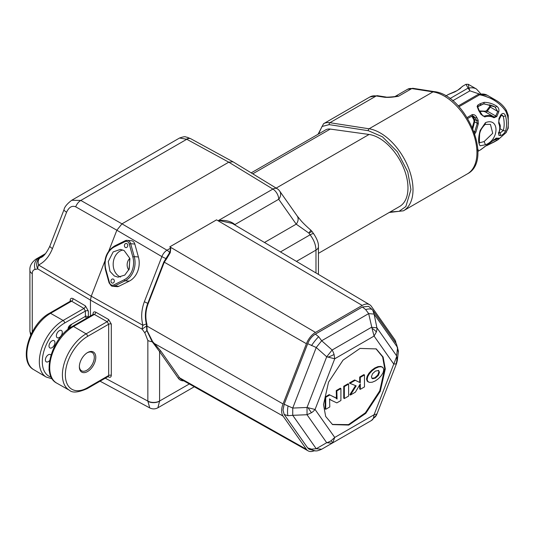 <?xml version="1.0" encoding="UTF-8"?>
<svg xmlns="http://www.w3.org/2000/svg" width="535" height="535" viewBox="0 0 535 535"><rect width="100%" height="100%" fill="white"/><g stroke="black" fill="none" stroke-linecap="round" stroke-linejoin="round"><path stroke-width="0.8" d="M309.116 449.233L307.705 447.922L311.51 449.139A12.559 7.697 89.5 0 0 315.048 450.898A12.559 7.697 -90.5 0 0 315.51 450.911L309.116 449.233L307.678 447.909L284.179 414.478L282.988 410.037L284.179 404.226L307.678 343.664C309.477 339.364 312.039 336.181 315.396 334.114L362.389 306.983L365.659 309.584L368.668 313.61L374.105 314.092L372.661 310.012L368.642 306.341L362.362 306.963L368.668 306.361M396.308 343.651L396.308 343.651A12.559 9.61 -32.9 0 1 396.435 343.851L398.414 351.181L397.324 360.463L396.575 355.775L396.609 356.758L374.072 414.732L334.736 437.443L315.068 409.462L334.736 358.771L374.072 336.06L376.339 332.008A12.559 5.23 -161.1 0 0 372.032 328.336L374.072 336.06L393.74 364.041L396.007 363.914A12.559 11.924 -109.7 0 0 396.609 356.758M307.678 447.909L284.205 414.491L288.017 415.708L292.739 415.32L292.739 408.065L307.03 407.476L315.068 409.462A12.559 9.904 -35.1 0 1 311.45 412.732L308.12 407.844M284.179 414.478L283.015 410.057L284.205 404.239L292.739 408.065L316.238 347.509L321.675 340.741L368.668 313.61L372.032 328.336M284.179 404.226L307.705 343.677L316.238 347.509L326.698 356.785L332.135 350.017L371.471 327.306L376.907 327.794L396.575 355.775L397.605 347.523L374.105 314.092L376.907 327.794A12.559 9.904 -35.1 0 1 376.339 332.008M307.678 343.664L307.705 343.677C309.451 339.35 312.012 336.161 315.369 334.094L318.659 336.716L321.675 340.741L332.135 350.017A12.559 7.249 60 0 1 334.061 354.458L334.736 358.771L326.698 356.785L307.03 407.476L307.03 414.725L311.45 412.732M376.934 413.99L374.072 414.732L373.397 418.27A12.559 9.476 24.3 0 0 376.633 414.785A12.559 9.476 24.3 0 0 376.854 414.244M332.696 442.806L334.736 437.443L331.118 440.713L332.696 442.806L332.135 443.194L326.698 442.706L307.03 414.725L292.739 415.32L316.238 448.745L326.698 442.706A12.559 9.904 -35.1 0 0 331.118 440.713M79.361 366.321A10.566 6.099 120 0 0 81.534 370.775A10.566 6.099 120 0 0 86.824 370.253A10.566 6.099 120 0 0 93.732 360.938A10.566 6.099 120 0 0 92.1 352.471A10.566 6.099 120 0 0 87.158 352.812M87.566 352.565A11.616 6.708 -60 0 1 95.778 357.313A11.616 6.708 -60 0 1 87.566 371.537A11.616 6.708 -60 0 1 79.347 366.763A11.616 6.708 -60 0 1 87.533 352.585A11.616 6.708 -60 0 1 87.566 352.565M186.575 139.154A8.373 5.002 -61.8 0 1 190.748 138.725L190.901 138.812A8.373 4.869 118.6 0 0 186.782 139.267L179.533 138.023C186.595 135.602 185.244 137.348 187.016 137.194L190.748 138.725A8.373 5.002 -61.8 0 1 190.821 138.772M124.949 241.659L114.537 246.802A17.789 14.211 -85.5 0 0 105.897 269.64L109.474 282.547A4.186 3.344 -85.5 0 0 111.166 284.867A4.186 3.344 -85.5 0 0 113.781 284.934L124.194 279.785A17.789 14.211 -85.5 0 0 132.834 256.954L129.256 244.047A4.186 3.344 -85.5 0 0 124.949 241.659A1.043 0.568 63.7 0 1 125.11 240.77A1.043 0.568 63.7 0 1 125.29 240.737A5.23 4.18 94.5 0 1 127.123 240.369L131.269 240.696A5.23 4.18 94.5 0 1 134.813 244.047L138.398 256.954A18.839 15.047 94.5 0 1 129.249 281.136L118.837 286.285A5.23 4.18 94.5 0 1 117.004 286.646L112.858 286.319A5.23 4.18 94.5 0 1 111.427 285.871M111.909 282.962A2.093 1.672 -85.5 0 0 112.484 283.142A2.093 1.672 -85.5 0 0 114.256 281.557A2.093 1.672 -85.5 0 0 113.387 279.15A2.093 1.672 -85.5 0 0 112.811 278.969A2.093 1.672 -85.5 0 0 111.039 280.554A2.093 1.672 -85.5 0 0 111.909 282.962M125.344 247.444A2.093 1.672 -85.5 0 0 125.919 247.625A2.093 1.672 -85.5 0 0 127.691 246.04A2.093 1.672 -85.5 0 0 126.822 243.632A2.093 1.672 -85.5 0 0 126.247 243.452A2.093 1.672 -85.5 0 0 124.474 245.037A2.093 1.672 -85.5 0 0 125.344 247.444M120.549 277.023A13.917 10.974 95.1 0 1 119.258 276.401A13.917 10.974 95.1 0 1 113.34 261.896A13.917 10.974 95.1 0 1 122.91 249.999M114.329 275.966L118.061 277.15L124.789 275.09L129.243 268.978L129.798 258.338L124.173 250.601L120.442 249.41L113.166 251.911L108.257 261.575L109.976 271.385L114.329 275.966M323.508 404.587L328.543 382.157L343.035 360.149L360.028 348.425L376.252 348.914L383.127 357.039L385.3 368.916L380.265 391.346L365.779 413.354L348.78 425.078L332.556 424.589L325.681 416.464L323.508 404.587M332.268 424.415L348.466 424.63L365.378 412.813L379.73 390.871L384.705 368.575L382.612 356.865L375.951 348.746M449.881 93.779L457.351 90.495L462.461 86.429M468.306 84.309L465.965 84.309L468.085 88.108L468.901 88.094L468.306 84.309L476.458 89.017A26.161 15.107 120 0 0 468.901 88.101L469.931 90.836L479.494 94.046M485.178 124.414L490.434 124.374L492.722 133.289L484.128 141.574L479.875 142.691C479.387 143.694 479.286 141.287 479.567 135.462C479.547 131.837 481.413 128.159 485.178 124.414L485.472 122.655L480.162 130.393C478.123 138.19 478.123 143.32 480.162 145.774L485.472 144.778C499.483 139.715 499.483 116.991 485.472 122.655M479.928 111.695A18.839 10.874 -60 0 1 485.512 112.009L493.812 116.804L495.076 116.824L495.724 115.995L496.801 116.516L498.754 111.895L497.71 111.467L495.724 115.995L487.318 111.14A2.093 1.21 -60 0 1 486.509 111.882A2.093 1.21 -60 0 1 485.512 112.009A0.629 0.515 115.8 0 1 485.365 111.2L479.447 110.919M498.373 132.787L498.867 133.442L499.122 132.493C501.435 123.946 499.63 125.23 499.081 122.248L499.081 122.248C498.734 121.846 498.821 120.803 499.329 119.124L501.048 115.781L502.184 115.058L503.274 116.396C504.472 121.813 504.472 126.541 503.274 130.58L500.185 132.867L500.633 135.549C502.659 135.007 504.311 133.469 505.595 130.941L503.274 130.58L500.131 128.761M59.325 337.511A4.186 2.414 120 0 0 62.067 333.813A4.186 2.414 120 0 0 61.405 330.463A4.186 2.414 120 0 0 59.325 330.677A4.186 2.414 120 0 0 56.596 334.355A4.186 2.414 120 0 0 57.218 337.712A4.186 2.414 120 0 0 59.325 337.511M51.975 347.703A4.186 2.414 120 0 0 54.71 343.998A4.186 2.414 120 0 0 54.055 340.648A4.186 2.414 120 0 0 51.975 340.869A4.186 2.414 120 0 0 49.24 344.54A4.186 2.414 120 0 0 49.869 347.904A4.186 2.414 120 0 0 51.975 347.703M50.959 355.1A4.186 2.414 120 0 0 50.424 354.578A4.186 2.414 120 0 0 48.344 354.792A4.186 2.414 120 0 0 45.615 358.47A4.186 2.414 120 0 0 46.237 361.827A4.186 2.414 120 0 0 48.344 361.627A4.186 2.414 120 0 0 49.661 360.51M90.448 315.964L90.448 300.088L91.244 296.209L104.907 261M93.037 314.466L93.037 313.757C93.204 311.952 94.12 311.43 95.792 312.193L108.592 319.455L111.3 324.063L111.3 375.363C111.14 377.142 110.237 377.67 108.592 376.948L107.99 376.62M84.784 316.666L87.004 317.95M86.142 318.445L86.63 318.164M88.028 317.362L87.051 316.312L85.847 316.118L70.252 325.053A3.35 1.933 120 0 0 68.032 329.145L68.032 329.386M49.14 368.588A4.186 2.414 120 0 0 49.407 371.123M49.521 313.229A2.093 1.21 60 0 1 50.551 313.329A33.504 19.347 120 0 0 28.689 342.761A33.504 19.347 120 0 0 33.698 369.638C17.782 361.346 29.599 323.755 49.521 313.229L70.587 301.071L71.583 301.185L50.551 313.329L63.13 320.465L83.941 308.448L71.583 301.185A2.093 1.237 -59.6 0 0 73.074 298.63C71.336 297.821 70.373 298.383 70.192 300.322A2.093 1.21 180 0 1 70.747 300.944M73.074 298.63L85.433 305.893A2.093 1.237 -59.6 0 1 83.941 308.448L85.386 311.049L64.628 323.033A31.565 18.223 120 0 0 43.442 352.906A31.565 18.223 120 0 0 51.26 377.168M395.994 343.202A14.826 8.56 120 0 0 394.676 339.498L371.31 306.247A14.826 8.56 120 0 0 369.692 304.729A14.826 8.56 120 0 0 362.228 305.438L315.489 332.422A14.826 8.56 120 0 0 306.415 343.717L283.042 403.945A14.826 8.56 120 0 0 283.042 416.056L306.415 449.3A14.826 8.56 120 0 0 308.127 450.871A14.826 8.56 120 0 0 314.025 450.838M306.415 343.717L164.272 262.177L148.222 303.552C145.64 310.206 145.166 316.947 146.804 323.782A4.354 3.451 94.8 0 1 146.938 325.868L147.051 330.516L152.636 341.604L154.347 343.51A1.043 0.468 -45.2 0 0 153.712 343.711L152.141 341.725L146.824 330.563L146.49 325.802A3.865 3.07 -85.2 0 0 146.369 323.949C144.684 316.994 145.159 310.126 147.787 303.345L163.844 261.963L169.675 252.567L170.732 248.066L169.802 246.842L170.772 248.046L170.27 252.66L166.459 259.027L164.272 262.177L163.844 261.963M315.369 334.094L362.362 306.963M378.406 370.374L378.907 371.899L377.763 375.068L374.841 377.757L371.879 378.399M484.021 103.77L494.975 106.953L497.71 111.467L489.612 106.639L486.629 110.591L487.318 111.14L490.294 107.187A2.093 1.21 -60 0 0 490.949 105.094M493.986 117.747L493.812 116.804C490.735 115.232 487.552 115.018 484.262 116.175L482.898 115.934L479.146 110.451L478.745 110.638A32.02 18.491 60 0 1 480.978 114.396L484.797 116.931C487.94 115.868 491.003 116.142 493.986 117.747L496.801 116.516M486.556 145.714L496.674 140.438C498.613 139.113 499.309 138.324 498.754 138.077L493.15 140.698M472.866 128.614L474.605 121.813L477.294 123.364L474.411 132.633M474.391 134.526L475.929 132.078L478.31 123.839L477.294 123.364L476.799 120.743L474.652 119.506L474.605 121.813L474.023 121.592L473.863 119.887L474.652 119.506L473.094 116.657L475.448 118.014L476.745 117.346C475.602 115.226 474.084 114.316 472.178 114.624A1.043 0.602 60 0 1 472.224 115.908L473.482 116.175L475.448 118.014L476.799 120.743L478.136 120.161A32.02 18.491 -120 0 0 476.745 117.346M495.417 99.958L479.701 94.334L479.641 94.782C491.157 97.129 499.917 102.7 505.916 111.487L507.628 116.195A2.093 0.876 -11 0 0 508.25 115.386L506.384 110.37C503.756 106.037 500.098 102.566 495.417 99.958L487.258 95.257A26.161 15.107 -60 0 0 479.701 94.334L487.258 95.257M378.372 370.36L379.502 372.24L378.352 375.409L375.436 378.098L372.541 378.76L371.37 376.934L372.52 373.744L375.436 371.069L378.726 370.514M478.457 94.32L479.641 94.782L458.963 106.726M472.365 115.754L473.482 116.175M472.586 115.854L473.094 116.657L472.345 117.105L471.623 116.255M472.338 127.377L474.023 121.592M501.362 115.292L503.274 116.396L505.595 115.981C504.311 112.912 502.659 112.631 500.633 115.139L498.974 118.543L498.74 123.404C500.058 126.327 500.058 129.45 498.74 132.774L498.974 135.415L500.633 135.549M501.048 115.781L500.633 115.139M499.329 119.124L498.974 118.543M498.7 121.893L498.74 123.404M499.122 132.493L498.74 132.774M499.202 132.299L500.185 132.867L498.5 132.807L498.974 135.415M498.754 111.895C499.309 109.514 498.613 107.609 496.674 106.184C492.802 103.67 488.622 102.392 484.142 102.352L480.203 103.683L480.57 104.633L480.136 105.161L480.57 104.633M494.373 106.619L495.577 107.314L496.674 106.184M484.142 102.352L483.814 103.897L480.356 105.114L477.748 106.853L477.093 106.425L478.745 110.638M478.223 105.99L477.795 106.518L478.223 105.99L477.862 105.041L477.093 106.425M481.66 114.677L484.797 116.931M495.062 138.986L496.674 140.438M497.71 138.231L496.801 138.09L493.986 139.862L481.079 149.486M495.724 138.297L496.801 138.09M493.812 139.454L493.986 139.862L493.812 139.454M484.262 146.784L484.797 146.817M477.855 150.857L478.31 149.847L477.835 149.88M477.294 150.007L478.31 149.847M473.997 131.476L475.929 132.078M478.31 123.839L478.136 120.161M508.25 115.386L508.223 128.233A2.093 1.465 -166 0 1 507.628 128.975L505.916 132.733L497.985 139.775L494.38 141.855M449.928 98.594L468.085 88.108L469.931 90.836L452.73 100.767M457.091 90.649A1.043 0.602 60 0 1 457.204 90.542L460.274 88.569M367.137 379.375L367.752 376.6L369.545 373.55L372.26 370.621L375.436 368.307L378.626 366.943L381.315 366.742L383.134 367.732L383.749 369.785L383.134 372.554L381.315 375.637L378.633 378.533L375.436 380.86L372.253 382.217L369.545 382.418L367.766 381.435L367.137 379.375L366.542 379.034L367.164 376.259L368.956 373.209L371.671 370.273L374.841 367.966L378.038 366.602L380.726 366.401L382.431 367.13M364.482 374.955L364.482 386.912L360.289 389.333L360.289 383.903L355.374 392.175L350.438 395.024L356.183 385.875L349.937 383.348L355.227 380.298L360.289 382.739L360.289 377.376L364.482 374.955L363.887 374.614L359.694 377.035L360.289 377.376M348.613 384.117L348.613 396.074L344.333 398.548L344.333 386.584L348.613 384.117L348.017 383.776L343.744 386.243L344.333 386.584M340.915 388.557L340.915 400.521L336.829 402.882L330.958 400.113L329.547 398.822L329.794 406.941L325.728 409.288L325.728 397.324L329.794 394.977L335.666 397.766L337.077 399.043L336.829 390.918L340.915 388.557L340.327 388.216L336.241 390.577L336.829 390.918M325.728 409.288L325.133 408.947L325.133 396.983L329.199 394.636L336.234 398.187M330.958 400.113L329.607 399.137M367.919 381.722L367.17 381.094L366.542 379.034M349.937 383.348L349.348 383.007L354.631 379.957L360.289 382.739M354.631 379.957L355.227 380.298M350.438 395.024L349.843 394.683L355.534 385.615M360.289 389.333L359.694 388.992L359.694 384.899M359.694 382.398L359.694 377.035M343.744 386.243L343.744 398.207L344.333 398.548M336.482 398.702L336.241 390.577M335.07 397.425L335.646 397.846L335.07 397.425M329.199 394.636L329.794 394.977M325.133 396.983L325.728 397.324M330.369 399.772L330.884 400.073M129.911 258.786L128.988 269.6M128.821 269.968A7.537 5.945 95.1 0 1 129.818 258.425M395.191 96.501A16.177 9.342 60 0 1 398.615 96.186L395.659 96.427M385.956 97.029A3.136 2.327 98.8 0 0 385.949 97.029A3.136 2.327 98.8 0 0 384.712 97.283L376.225 95.966A24.697 14.258 -120 0 0 369.879 96.982L323.555 123.725A24.697 14.258 60 0 1 329.908 122.709L369.07 128.788A46.257 26.703 60 0 1 407.871 166.352A46.257 26.703 60 0 1 403.43 210.803L467.363 173.888A46.257 26.703 -120 0 0 471.81 129.437A46.257 26.703 -120 0 0 433.002 91.88L411.789 88.583A16.177 9.342 -120 0 0 407.623 89.251L395.031 96.521M407.623 89.251L413.033 88.329A3.136 2.327 98.8 0 0 411.789 88.583L398.615 96.186C393.258 97.203 388.624 97.571 384.712 97.283M368.709 422.075L321.675 449.233L316.238 448.745L311.51 449.139M318.425 274.401L318.425 246.682A8.373 4.835 180 0 1 315.978 250.099C315.817 244.849 313.858 239.754 310.106 234.811L308.869 233.079L296.216 224.158L278.722 199.267L234.845 224.6A1.043 0.823 -35.1 0 0 234.691 224.854M369.879 96.982L377.469 95.712A3.136 2.327 98.8 0 0 376.225 95.966L329.908 122.709A1.465 1.083 98.8 0 0 329.226 124.635L322.01 126.481L318.559 133.977M29.913 330.991A8.373 4.915 -0.9 0 0 29.913 331.111L29.906 270.295C29.505 266.303 31.465 262.618 35.798 259.234L41.175 257.449C43.937 256.245 46.846 252.446 49.902 246.046L49.902 246.046A8.373 1.772 21.2 0 0 52.477 248.554C49.233 256.553 44.592 262.036 38.54 265.006A8.373 4.942 120.6 0 0 37.744 268.878L35.17 269.473C33.304 269.734 32.334 271.125 32.261 273.652L32.261 331.988M166.459 259.027L166.037 258.559A8.373 1.772 21.2 0 1 161.871 256.593A8.373 4.701 -59.6 0 1 167 250.22A8.373 4.835 60 0 1 169.675 252.567A1.043 0.629 11.8 0 0 170.27 252.66M170.772 248.046A1.043 0.696 -48.9 0 1 170.732 248.066L167 250.22L121.973 223.844L228.779 162.179L233.019 161.797L277.157 188.701A8.373 4.795 -58.6 0 0 272.903 189.076A8.373 4.835 60 0 1 278.722 199.267A8.373 6.601 144.9 0 0 279.651 191.035L297.146 215.926A8.373 6.601 144.9 0 1 296.216 224.158L264.484 242.482M369.692 304.729L232.23 223.396L218.608 220.42C225.502 219.972 230.832 221.269 234.604 224.312L235.266 225.195M179.539 138.023L71.743 200.257L80.825 200.438L186.782 139.267L228.773 162.185L272.903 189.076L218.608 220.42A1.043 0.468 -67.7 0 1 218.581 220.447M368.642 422.115L371.471 420.483A12.559 7.249 -120 0 0 373.397 418.27M283.042 416.056L154.347 343.51L160.961 351.248A1.043 0.823 -35.1 0 0 159.584 351.622L153.712 343.711M310.721 230.077A8.373 0.675 130.6 0 1 308.869 233.079A8.373 0.97 146.2 0 1 312.233 231.782A8.373 8.373 0 0 0 310.721 230.077C304.04 224.232 301.579 221.296 301.279 220.988L297.146 215.926M147.854 401.317A8.373 4.915 -0.9 0 0 159.584 401.143L157.892 407.784C155.197 409.228 152.482 409.268 149.74 407.904L147.847 401.083L147.847 340.447L144.838 332.85L142.136 329.179A8.373 4.728 -60.6 0 1 142.932 325.307C140.886 317.67 141.374 309.798 144.376 301.686A8.373 1.772 21.2 0 0 147.787 303.345L148.222 303.552M312.233 231.782L313.737 233.862A8.373 1.839 141.9 0 0 310.106 234.811L280.454 251.931M146.804 323.782L146.369 323.949A8.373 2.14 -16 0 0 142.932 325.307L91.244 296.209L38.54 265.006A8.373 4.782 65.3 0 1 39.931 258.097A8.373 6.875 68.1 0 0 37.744 268.878L90.448 300.095L142.136 329.179A8.373 0.475 -33.2 0 1 146.436 326.136L146.891 326.23M71.743 200.257C67.069 203.828 64.488 206.971 64.013 209.687L64.013 209.687A8.373 1.772 21.2 0 0 66.587 212.194L52.477 248.554M251.189 172.872L325.708 129.851A18.31 10.573 60 0 1 330.269 129.075L369.07 134.466A40.606 23.44 60 0 1 403.37 167.254A40.606 23.44 60 0 1 399.565 206.51L318.425 253.349M44.331 254.968L38.226 258.485A8.373 6.674 85.4 0 0 35.17 269.473M283.042 403.945L146.49 325.802M152.636 341.604A1.043 0.401 -37.9 0 0 152.141 341.725A8.373 4.835 0 0 1 147.847 340.447M147.051 330.516L146.824 330.563A8.373 1.699 -39.5 0 0 144.838 332.85M108.772 251.035L116.844 230.224L121.973 223.844L80.825 200.438A8.373 4.969 119.6 0 0 75.703 206.818C72.011 205.373 68.975 207.165 66.587 212.194M108.17 376.286L108.672 375.516L108.672 324.217L107.154 321.695L94.354 314.433L73.516 326.457A33.658 19.434 120 0 0 51.5 356.216A33.658 19.434 120 0 0 56.79 383.154C40.486 375.095 52.31 336.976 72.459 326.35A2.093 1.21 60 0 1 73.516 326.457L86.095 333.847A2.093 1.21 60 0 1 87.566 336.401A31.411 18.136 120 0 0 65.35 374.874A31.411 18.136 120 0 0 87.566 387.701L108.672 375.516A2.093 1.21 180 0 1 111.3 375.363M108.592 319.455A2.093 1.177 -60.4 0 1 107.154 321.695L86.095 333.847A33.504 19.347 -60 0 0 64.18 363.466A33.504 19.347 -60 0 0 69.45 390.282L56.79 383.154M95.792 312.193A2.093 1.177 -60.4 0 1 94.354 314.433L93.424 314.453M108.351 376.426A2.093 1.197 -61.3 0 1 108.592 376.948M311.51 345.617L311.51 345.617A12.559 2.481 -53.7 0 1 315.048 340.755A12.559 2.481 126.3 0 1 318.659 336.716M288.017 415.708L288.017 415.708A12.559 3.584 -77.9 0 1 287.509 411.723A12.559 3.584 102.1 0 1 288.017 406.172M365.659 309.584L365.659 309.584A12.559 5.49 -33.5 0 1 370.12 308.956A12.559 5.49 146.5 0 1 372.808 310.226M334.061 354.458A12.559 3.926 163.4 0 1 327.788 357.153M113.781 284.934A1.043 0.568 63.7 0 0 114.691 285.957A5.23 4.18 94.5 0 1 112.858 286.319L111.273 285.83L109.093 282.875L109.474 282.547M124.194 279.785A1.043 0.568 63.7 0 0 125.103 280.808L114.691 285.957L118.837 286.285M455.011 91.846A1.043 0.602 -120 0 0 454.857 91.893L448.203 94.568A32.02 18.491 60 0 1 449.681 93.859M454.75 91.987A1.043 0.602 -120 0 1 454.857 91.893L457.204 90.542A1.043 0.602 60 0 1 457.351 90.495M480.203 103.683L477.862 105.041M85.386 316.319L85.386 311.049A2.093 1.21 180 0 1 88.342 311.049A2.093 1.21 180 0 1 88.369 311.062L88.369 317.161M71.897 324.103L69.771 326.872A3.478 2.006 -60 0 1 68.467 328.055A3.478 2.006 -60 0 1 68.126 328.222M105.268 378.185L147.847 401.083A8.373 4.835 0 0 0 159.584 401.023L189.33 383.969M68.995 326.303L70.72 327.42M70.192 301.299L70.192 300.322M88.369 311.062L85.433 305.893M52.223 378.84L46.197 377.041A33.658 19.434 -60 0 1 41.168 350.03A33.658 19.434 -60 0 1 63.13 320.465A2.093 1.21 60 0 1 64.628 323.033M489.806 104.706L489.612 106.639M477.782 106.692L483.687 103.91M486.629 110.591L485.365 111.2M375.436 378.098L374.841 377.757M378.352 375.409L377.763 375.068M379.502 372.24L378.907 371.899M472.345 117.105A27.94 16.13 60 0 1 473.863 119.887M505.595 130.941A32.02 18.491 -120 0 0 505.595 115.981M480.978 149.553A32.02 18.491 60 0 1 480.223 150.027L496.146 138.391M484.128 141.574L485.472 144.778M505.99 110.136L505.916 111.487M507.628 116.195A32.02 18.491 60 0 1 507.628 128.975M508.223 128.233L505.916 132.733M472.178 114.624L467.135 117.533M380.726 366.401L381.315 366.742M378.038 366.602L378.626 366.943M374.841 367.966L375.436 368.307M371.671 370.273L372.26 370.621M368.956 373.209L369.545 373.55M367.164 376.259L367.752 376.6M367.17 381.094L367.766 381.435M336.241 396.482L336.829 396.823M336.301 397.478L336.896 397.819M413.033 88.329L434.246 91.625A3.136 2.327 98.8 0 0 433.002 91.88L369.07 128.788A1.465 1.083 -81.2 0 0 368.388 130.721L329.226 124.635M371.471 420.483L376.633 414.785L396.569 363.459A12.559 2.655 -158.8 0 1 396.007 363.914M114.878 245.886A1.043 0.568 63.7 0 0 114.704 245.919L125.11 240.77L127.123 240.369A5.23 4.18 94.5 0 1 130.674 243.719L129.256 244.047M134.813 244.047L130.674 243.719L134.252 256.626L132.834 256.954M105.897 269.64L105.515 269.968C103.395 259.147 106.458 251.129 114.704 245.919A1.043 0.568 63.7 0 0 114.537 246.802M138.398 256.954L134.252 256.626A18.839 15.047 94.5 0 1 125.103 280.808L129.249 281.136M368.388 130.721L382.438 136.793L397.411 151.846L407.77 171.862L410.933 189.631L405.831 206.584L399.036 211.325L390.115 211.967M315.978 272.95L315.978 250.099L296.43 261.388M234.604 224.312A1.043 0.789 -36.6 0 0 234.41 224.687M183.793 380.846A17.428 10.058 -60 0 1 178.282 378.225L159.584 351.622L159.584 401.023M160.961 351.248L179.66 377.85A1.043 0.823 -35.1 0 0 178.282 378.225M306.415 449.3L179.66 377.85A16.378 9.456 120 0 0 181.552 379.589L308.127 450.871M216.541 219.858A1.043 0.602 -120 0 0 216.548 219.858L169.809 246.842L216.541 219.858L362.228 305.438M169.802 246.842A1.043 0.602 -120 0 0 169.809 246.842L315.489 332.422M144.376 301.686L161.871 256.593L116.844 230.224M30.662 335.184L29.913 331.111A8.373 4.915 -0.9 0 0 31.324 333.793M29.906 330.871A8.373 4.835 0 0 0 31.404 333.633M330.269 129.075L252.754 173.828M369.07 134.466L276.174 188.099M29.906 270.295A8.373 4.835 0 0 0 32.261 273.652M116.851 230.217L75.703 206.818M87.566 336.401L108.672 324.217A2.093 1.21 180 0 1 111.3 324.063M93.037 313.757A2.093 1.21 180 0 1 93.391 314.239M108.224 376.479L87.131 388.657A2.093 1.21 -120 0 0 87.566 387.701M465.965 84.309L462.36 86.389L459.986 88.73M448.203 94.568L445.836 95.932M33.698 369.638L46.197 377.041M494.975 106.96L492.969 105.917L483.814 103.897M477.748 106.853L479.146 110.451M486.489 145.761L494.434 141.828M497.784 138.217L496.126 138.391M506.297 132.433L497.985 139.775M476.458 89.017L480.851 93.879M458.234 105.943L478.21 94.407M472.224 115.908L467.73 118.496M480.223 150.027L477.862 151.398M367.886 381.702L368.481 382.043M335.137 397.465L335.733 397.806M330.329 399.752L330.924 400.093M377.469 95.712L385.949 97.029C385.568 97.497 395.325 96.674 395.746 96.42M434.246 91.625C465.657 94.668 493.972 160.406 467.363 173.888M396.569 363.459L397.324 360.463M105.515 269.968L109.093 282.875M318.051 134.272L323.555 123.725M389.206 212.489L403.43 210.803M35.798 259.234L45.575 253.583M315.51 450.911C315.911 450.624 315.917 451.754 321.675 449.233M396.435 343.851L398.348 352.211M396.161 343.443L372.661 310.012M279.651 191.035A8.373 8.373 0 0 0 277.157 188.701M157.892 407.784L194.299 386.765M313.737 233.862C317.155 239.065 318.72 243.338 318.425 246.682M64.013 209.687L49.902 246.046M149.74 407.904L100.065 381.194M190.901 138.812L232.745 161.657M72.459 326.35L93.257 314.339M87.131 388.657C78.297 392.523 72.399 393.064 69.45 390.282"/></g></svg>
